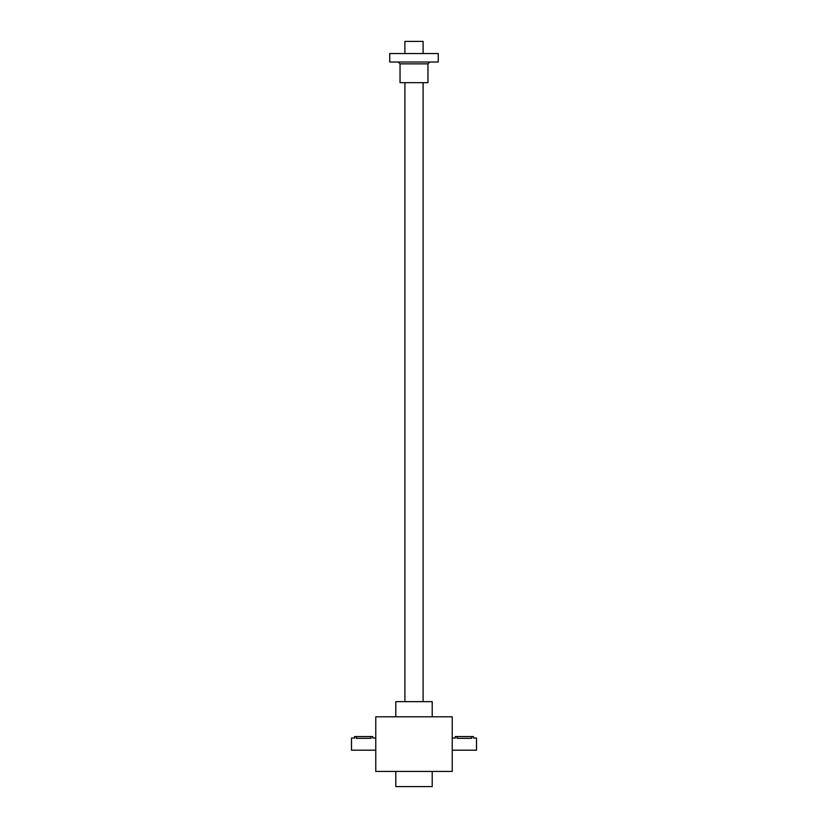 <?xml version="1.0" encoding="UTF-8"?>
<svg xmlns="http://www.w3.org/2000/svg" width="828" height="828" viewBox="0 0 828 828"><rect width="100%" height="100%" fill="white"/><g stroke="black" fill="none" stroke-linecap="round" stroke-linejoin="round"><path stroke-width="1.24" d="M375.767 716.81L375.767 771.427L452.233 771.427L452.233 716.81L375.767 716.81M395.794 771.427L395.794 786.6L432.206 786.6L432.206 771.427M395.794 716.81L395.794 701.647L432.206 701.647L432.206 716.81M354.663 738.09L354.529 736.537L372.735 736.537L372.735 738.048L375.767 738.048M375.767 750.189L351.496 750.189L351.496 738.048L354.529 738.048M370.913 736.537L370.913 738.328C373.262 738.027 373.262 738.027 370.913 738.328L356.351 738.328C354.001 738.027 354.001 738.027 356.351 738.328L356.351 736.537M455.39 738.09L455.265 736.537L473.471 736.537L473.471 738.048L476.504 738.048L476.504 750.189L452.233 750.189M457.087 736.537L457.087 738.328C454.738 738.027 454.738 738.027 457.087 738.328L471.649 738.328C473.999 738.027 473.999 738.027 471.649 738.328L471.649 736.537M423.098 53.541L423.098 41.4L404.902 41.4L404.902 53.541M438.271 62.028L389.729 62.028L389.729 53.541L438.271 53.541L438.271 62.028M400.038 63.849L427.962 63.849L427.962 82.665L400.038 82.665L400.038 63.849L398.227 62.028M455.265 738.048L452.233 738.048M423.098 701.647L423.098 82.665M404.902 701.647L404.902 82.665M427.962 63.849L429.773 62.028"/></g></svg>
